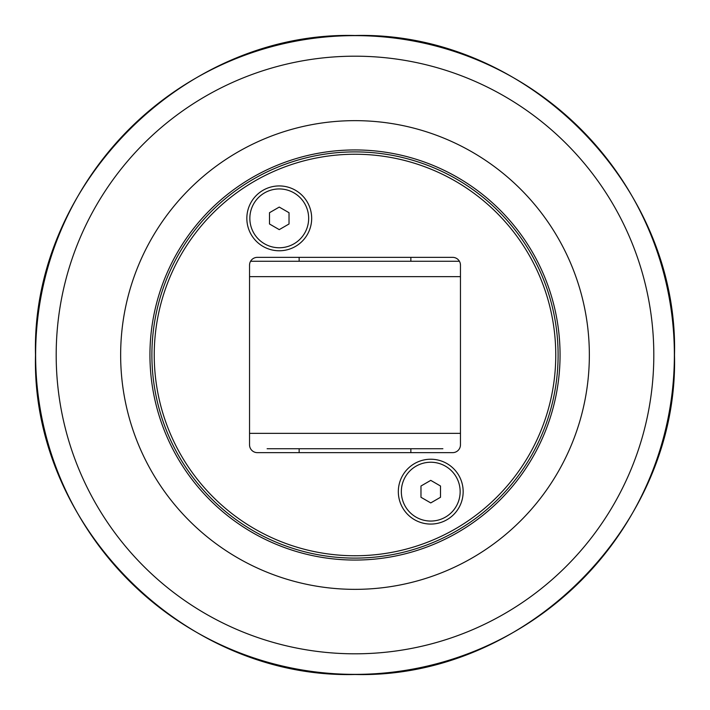 <?xml version="1.0" encoding="UTF-8"?>
<svg xmlns="http://www.w3.org/2000/svg" width="710" height="710" viewBox="0 0 710 710"><rect width="100%" height="100%" fill="white"/><g stroke="black" fill="none" stroke-linecap="round" stroke-linejoin="round"><path stroke-width="1.06" d="M420.977 497.284L420.977 486.013L430.748 480.368L440.511 486.013L440.511 497.284L430.748 502.92L420.977 497.284M460.151 491.648A29.412 29.412 0 0 1 430.748 521.06A29.412 29.412 0 0 1 401.336 491.648A29.412 29.412 0 0 1 430.748 462.237A29.412 29.412 0 0 1 460.151 491.648M149.943 355A205.057 205.057 0 0 1 355 149.943A205.057 205.057 0 0 1 560.057 355A205.057 205.057 0 0 1 355 560.057A205.057 205.057 0 0 1 149.943 355M555.761 355A200.761 200.761 0 0 1 254.615 528.861A200.761 200.761 0 0 1 254.615 181.139A200.761 200.761 0 0 1 555.761 355M558.104 355A203.104 203.104 0 0 0 355 151.896A203.104 203.104 0 0 0 151.896 355A203.104 203.104 0 0 0 355 558.104A203.104 203.104 0 0 0 558.104 355M257.357 257.357L452.643 257.357A7.81 7.81 0 0 1 460.462 265.167L460.462 444.833A7.81 7.81 0 0 1 452.643 452.643L257.357 452.643A7.81 7.81 0 0 1 249.538 444.833L249.538 265.167A7.81 7.81 0 0 1 257.357 257.357M279.252 250.772A32.42 32.42 0 0 1 246.84 218.352A32.42 32.42 0 0 1 279.252 185.931A32.42 32.42 0 0 1 311.672 218.352A32.42 32.42 0 0 1 279.252 250.772M430.748 524.069A32.42 32.42 0 0 1 398.328 491.648A32.42 32.42 0 0 1 430.748 459.228A32.42 32.42 0 0 1 463.16 491.648A32.42 32.42 0 0 1 430.748 524.069M120.647 355A234.353 234.353 0 0 0 355 589.353A234.353 234.353 0 0 0 589.353 355A234.353 234.353 0 0 0 355 120.647A234.353 234.353 0 0 0 120.647 355M249.849 218.352A29.412 29.412 0 0 1 279.252 188.94A29.412 29.412 0 0 1 308.664 218.352A29.412 29.412 0 0 1 279.252 247.763A29.412 29.412 0 0 1 249.849 218.352M289.023 212.716L289.023 223.987L279.252 229.632L269.489 223.987L269.489 212.716L279.252 207.08L289.023 212.716M267.12 448.738L442.88 448.738M459.414 261.262L250.586 261.262M56.188 355A298.812 298.812 0 0 1 355 56.188A298.812 298.812 0 0 1 653.812 355A298.812 298.812 0 0 1 355 653.812A298.812 298.812 0 0 1 56.188 355M355 674.376A319.376 319.376 0 0 0 674.376 355A319.376 319.376 0 0 0 355 35.624A319.376 319.376 0 0 0 35.624 355A319.376 319.376 0 0 0 355 674.376M460.462 433.34L249.538 433.34M249.538 276.66L460.462 276.66M355 674.5C184.28 678.911 31.089 525.72 35.5 355C31.089 184.28 184.28 31.089 355 35.5C525.72 31.089 678.911 184.28 674.5 355C678.893 525.737 525.737 678.893 355 674.5M410.85 452.643L410.85 448.738M410.85 261.262L410.85 257.357M299.15 452.643L299.15 448.738M299.15 261.262L299.15 257.357"/></g></svg>
